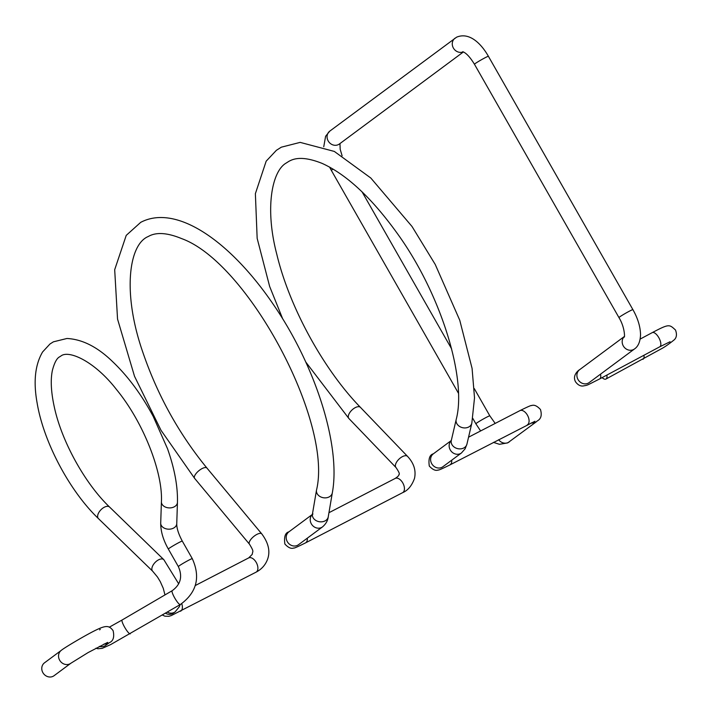 <?xml version="1.0" encoding="UTF-8"?>
<svg xmlns="http://www.w3.org/2000/svg" width="712" height="712" viewBox="0 0 712 712"><rect width="100%" height="100%" fill="white"/><g stroke="black" fill="none" stroke-linecap="round" stroke-linejoin="round"><path stroke-width="1.07" d="M606.891 375.064A8.028 3.453 61.9 0 1 606.135 378.935A8.028 3.453 61.9 0 1 605.948 379.051A8.028 3.453 61.9 0 1 602.112 377.627M61.268 650.368L44.5 662.819A8.028 7.236 53.4 0 0 43.174 673.134A8.028 7.236 53.4 0 0 53.258 676.222A8.028 7.236 53.4 0 0 54.068 675.706L70.835 663.264A8.028 7.236 53.4 0 1 70.025 663.78A8.028 7.236 53.4 0 1 59.666 660.229A8.028 7.236 53.4 0 1 61.268 650.368C63.733 648.134 86.17 634.721 96.734 629.711C106.586 624.985 109.425 625.759 113.11 630.663C114.561 637.08 113.252 641.111 109.185 642.767A8.028 7.236 -126.6 0 1 108.366 643.274A8.028 7.236 -126.6 0 1 104.068 643.995M305.777 362.043L348.871 418.487A8.028 3.969 -43.9 0 1 355.137 407.691A8.028 3.969 -43.9 0 1 360.45 407.371C323.542 369.483 289.473 307.219 276.87 254.576C264.597 208.135 272.064 171.298 285.966 163.19L288.876 161.348C292.863 159.194 301.363 155.109 322.091 163.386C346.548 174.449 371.628 197.82 397.332 233.5C441.057 293.887 467.072 379.051 456.187 419.519A8.028 6.506 13.1 0 0 459.783 426.577A8.028 6.506 13.1 0 0 468.745 426.986A8.028 6.506 13.1 0 0 471.825 423.168L466.938 444.119L465.132 448.791L461.447 452.966L442.909 466.725A8.028 7.236 53.4 0 1 442.099 467.241A8.028 7.236 53.4 0 1 431.73 463.699A8.028 7.236 53.4 0 1 433.341 453.838L451.292 440.514M178.703 583.84L163.831 559.677L109.595 507.06C85.645 484.258 62.576 443.113 54.779 409.133C51.113 393.247 50.321 380.342 52.385 370.427C54.388 362.808 56.773 358.296 59.532 356.89L60.956 355.982C68.619 349.779 94.474 360.957 116.759 389.865C143.335 422.234 162.995 472.501 161.41 501.835A8.028 5.812 1.9 0 0 165.78 507.22A8.028 5.812 1.9 0 0 174.28 506.811A8.028 5.812 1.9 0 0 177.448 502.361L176.754 523.64C176.647 528.171 178.49 533.991 182.29 541.093L192.285 558.635C200.713 577.316 196.717 592.615 180.296 604.55A8.028 1.504 59.7 0 0 180.367 604.488M456.187 419.519L451.301 440.479A8.028 6.506 13.1 0 0 454.897 447.537A8.028 6.506 13.1 0 0 463.859 447.937A8.028 6.506 13.1 0 0 466.938 444.119M348.871 418.487L395.988 467.526A8.028 3.969 -43.9 0 1 395.534 464.544A8.028 3.969 -43.9 0 1 402.244 456.721A8.028 3.969 -43.9 0 1 407.567 456.401L360.45 407.371M451.274 440.586A8.028 7.236 53.4 0 0 450.803 450.758A8.028 7.236 53.4 0 0 460.637 453.482A8.028 7.236 53.4 0 0 461.447 452.966M395.988 467.526C398.987 471.94 399.966 474.272 398.916 474.539C399.138 475.322 397.91 476.622 395.222 478.419A8.028 4.655 62.7 0 1 402.769 482.914A8.028 4.655 62.7 0 1 404.256 490.337A8.028 4.655 62.7 0 1 402.592 492.677L305.493 542.9C297.678 546.789 293.771 548.48 293.789 547.982C291.261 549.041 288.298 547.724 284.88 544.039C283.892 536.83 285.245 532.754 288.93 531.828L312.363 514.438M534.961 421.255L449.904 464.918A8.028 4.655 -117.3 0 0 451.72 460.183M307.308 538.174A8.028 4.655 62.7 0 1 305.493 542.9M298.008 545.045L298.497 544.716A8.028 7.236 -126.6 0 1 297.678 545.232A8.028 7.236 -126.6 0 1 287.319 541.69A8.028 7.236 -126.6 0 1 288.93 531.828M527.236 424.922A8.028 4.655 -117.3 0 0 527.414 415.149A8.028 4.655 -117.3 0 0 519.858 410.664L468.549 437.195M298.497 544.716L322.518 526.889A8.028 7.236 -126.6 0 1 321.699 527.405A8.028 7.236 -126.6 0 1 311.874 524.682A8.028 7.236 -126.6 0 1 312.346 514.509M322.518 526.889C325.909 523.97 327.814 520.606 328.25 516.805A8.028 6.337 -170.3 0 1 325.126 520.864A8.028 6.337 -170.3 0 1 316.297 520.703A8.028 6.337 -170.3 0 1 312.426 514.108L316.502 490.141A8.028 6.337 -170.3 0 0 320.373 496.727A8.028 6.337 -170.3 0 0 329.202 496.887A8.028 6.337 -170.3 0 0 332.326 492.838C341.093 445.445 315.238 365.105 273.025 303.98C230.448 241.59 176.46 203.534 140.709 222.349L126.229 235.378L114.685 269.706L117.542 319.074L134.515 376.283L161.028 430.315L194.616 478.357A8.028 3.142 -39.8 0 1 201.888 468.683A8.028 3.142 -39.8 0 1 206.952 468.078L261.767 533.884A8.028 3.142 -39.8 0 0 256.712 534.49A8.028 3.142 -39.8 0 0 249.476 541.663A8.028 3.142 -39.8 0 0 249.44 544.155L194.616 478.357M531.161 422.946A8.028 7.236 53.4 0 0 535.611 422.252A8.028 7.236 53.4 0 0 536.421 421.735L507.683 442.9L499.459 444.306L493.452 442.392M498.649 439.704A8.028 7.236 53.4 0 0 508.457 442.401A8.028 7.236 53.4 0 0 509.276 441.885M495.187 423.418L489.82 415.835A8.028 0.463 150.3 0 0 485.637 417.73A8.028 0.463 150.3 0 0 475.874 423.782L480.618 430.956M333.091 169.1A8.028 0.463 150.3 0 0 331.374 170.444L329.576 167.08M463.414 51.94L339.366 144.011A8.028 7.236 -126.6 0 1 338.556 144.518A8.028 7.236 -126.6 0 1 328.472 141.43A8.028 7.236 -126.6 0 1 329.798 131.115L456.597 37.184C469.715 31.657 481.606 44.295 488.405 56.301L632.906 309.64C637.845 318.371 640.391 326.772 640.551 334.836C640.204 341.787 638.183 346.495 634.472 348.969A8.028 7.236 53.4 0 1 633.662 349.485A8.028 7.236 53.4 0 1 623.828 346.753A8.028 7.236 53.4 0 1 624.299 336.589M249.44 544.155C254.531 552.423 252.475 550.892 252.262 554.337L248.675 557.914A8.028 4.655 62.7 0 1 256.222 562.409A8.028 4.655 62.7 0 1 257.477 570.534A8.028 4.655 62.7 0 1 256.053 572.172L171.236 615.604L168.833 616.307L164.899 616.192L162.38 615.034M463.218 51.86A8.028 7.236 -126.6 0 1 453.5 48.238A8.028 7.236 -126.6 0 1 455.004 38.199M462.729 51.691C466.182 52.937 470.089 57.12 474.459 64.258A8.028 0.463 -29.7 0 1 484.222 58.206A8.028 0.463 -29.7 0 1 488.405 56.301M181.72 603.66A8.028 4.655 62.7 0 1 180.536 611.225M173.052 613.37L173.541 613.041A8.028 7.236 -126.6 0 1 172.731 613.557A8.028 7.236 -126.6 0 1 165.487 613.21M474.459 64.258L618.959 317.588A8.028 0.463 -29.7 0 1 628.723 311.536A8.028 0.463 -29.7 0 1 632.906 309.64M173.541 613.041L175.152 611.848A8.028 7.236 -126.6 0 1 174.342 612.365A8.028 7.236 -126.6 0 1 167.32 612.142M163.831 559.677A8.028 4.325 134.1 0 0 158.42 559.899A8.028 4.325 134.1 0 0 152.777 565.666A8.028 4.325 134.1 0 0 152.653 571.193L98.416 518.576A8.028 4.325 134.1 0 1 98.541 513.049A8.028 4.325 134.1 0 1 104.192 507.291A8.028 4.325 134.1 0 1 109.595 507.06M659.579 346.877A8.028 3.453 -118.1 0 0 659.784 346.788L599.709 378.909C585.335 386.127 588.459 384.925 583.012 386.002C580.298 386.26 577.824 384.889 575.59 381.89C571.816 375.144 579.016 369.875 579.63 369.679A8.028 7.236 53.4 0 0 578.028 379.541A8.028 7.236 53.4 0 0 588.388 383.083A8.028 7.236 53.4 0 0 589.198 382.567L634.472 348.969M599.709 378.909A8.028 3.453 -118.1 0 0 599.896 378.784A8.028 3.453 -118.1 0 0 600.501 374.174M670.063 341.751L659.784 346.788A8.028 3.453 -118.1 0 0 659.971 346.673A8.028 3.453 -118.1 0 0 658.796 337.639A8.028 3.453 -118.1 0 0 652.219 332.637A8.028 3.453 -118.1 0 0 652.032 332.753M161.41 501.835L160.707 523.115A8.028 5.812 1.9 0 0 165.077 528.491A8.028 5.812 1.9 0 0 173.586 528.082A8.028 5.812 1.9 0 0 176.754 523.64M160.707 523.115C160.681 531.366 163.226 540.008 168.344 549.05A8.028 0.463 -29.7 0 1 178.107 542.998A8.028 0.463 -29.7 0 1 182.29 541.093M643.959 355.252A8.028 3.453 61.9 0 1 643.203 359.115A8.028 3.453 61.9 0 1 643.016 359.24A8.028 3.453 61.9 0 1 642.811 359.329M168.344 549.05L178.347 566.583A8.028 0.463 -29.7 0 1 188.11 560.531A8.028 0.463 -29.7 0 1 192.124 558.626A8.028 0.463 -29.7 0 1 192.285 558.635M172.277 590.657A8.028 1.504 59.7 0 0 172.197 590.693A8.028 1.504 59.7 0 0 174.716 597.973A8.028 1.504 59.7 0 0 180.216 604.577A8.028 1.504 59.7 0 0 180.296 604.55L110.68 644.582L102.225 648.347L97.927 648.757L95.942 648.205M178.347 566.583C182.761 576.498 180.706 584.534 172.197 590.693L122.144 619.974A8.028 1.504 59.7 0 0 124.662 627.254A8.028 1.504 59.7 0 0 130.251 633.831M105.127 645.74L105.625 645.401A8.028 7.236 -126.6 0 1 104.806 645.918A8.028 7.236 -126.6 0 1 99.369 646.38M282.717 318.914L269.652 286.473L257.157 238.333L255.377 193.673L266.172 161.17L276.398 150.303L281.311 147.188L300.161 142.382L334.328 151.434L370.81 178.018L412.026 226.496L435.246 264.481L459.738 320.195L472.083 368.407L474.521 397.848L471.825 423.168M98.416 518.576C69.607 491.075 43.592 442.036 37.131 403.037C33.25 381.73 35.084 364.695 42.613 351.942L49.974 343.994L53.391 341.831L66.955 338.485C82.387 339.268 97.686 347.064 112.852 361.874C128.044 376.399 141.492 394.573 153.205 416.404L167.498 448.685C174.529 468.532 177.849 486.429 177.448 502.361M402.592 492.677C407.878 490.479 411.839 485.735 414.482 478.455C416.217 470.579 413.912 463.227 407.567 456.401M395.222 478.419L328.953 512.702M449.904 464.918C442.09 468.799 438.183 470.49 438.2 470C435.673 471.05 432.709 469.733 429.292 466.048C428.304 458.839 429.656 454.763 433.341 453.838M442.419 467.063L442.909 466.725M519.858 410.664C527.681 406.774 531.579 405.083 531.561 405.582C534.089 404.523 537.053 405.84 540.47 409.525C543.407 419.706 536.688 420.65 536.421 421.735M328.25 516.805L332.326 492.838M316.502 490.141C333.091 422.252 247.99 262.63 181.738 238.645C167.267 232.664 156.115 231.943 148.283 236.5C128.658 244.43 122.375 293.166 142.596 351.586C157.272 394.751 178.721 433.581 206.952 468.078M489.82 415.835L474.281 388.592M451.63 348.889L362.052 191.831M323.755 146.752L325.607 136.259L329.798 131.115M256.053 572.172C261.153 569.52 264.82 565.657 267.045 560.575C270.622 552.307 268.86 543.407 261.767 533.884M248.675 557.914L195.284 585.531M618.959 317.588C625.412 328.116 624.673 338.983 624.228 336.82M175.152 611.848L179.308 606.775L180.189 604.613M588.708 382.896L589.198 382.567M605.948 379.051L661.128 348.916C664.394 347.26 668.791 344.207 674.3 339.766C676.667 337.506 677.067 334.266 675.501 330.03C669.316 324.387 669.413 323.542 652.219 332.637L640.177 339.072M105.625 645.401L109.185 642.767M99.618 629.871L100.25 629.372M312.951 514.002L312.265 514.74L312.426 514.108M475.874 423.782L472.804 418.398M458.412 393.166L331.374 170.444M342.116 155.803L340.202 149.36L339.953 143.566M164.97 594.921L163.27 588.343L160.28 581.633L157.494 577.04L152.653 571.193M579.63 369.679L624.317 336.518M109.248 627.219L122.144 619.974M107.672 642.384L88.137 652.557L70.835 663.264"/></g></svg>
